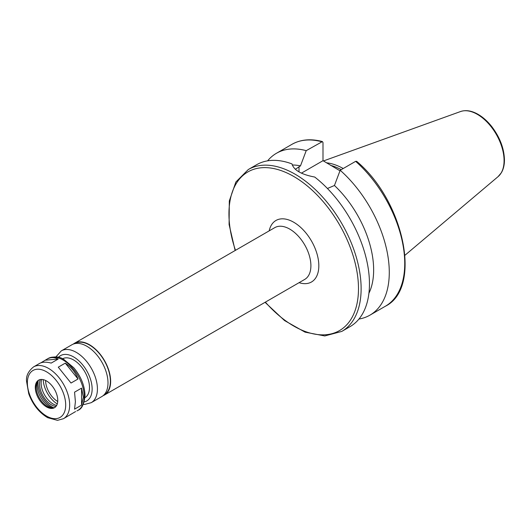 <?xml version="1.0" encoding="UTF-8"?>
<svg xmlns="http://www.w3.org/2000/svg" width="531" height="531" viewBox="0 0 531 531"><rect width="100%" height="100%" fill="white"/><g stroke="black" fill="none" stroke-linecap="round" stroke-linejoin="round"><path stroke-width="0.8" d="M63.468 418.7A29.909 17.271 -120 0 0 69.667 405.014A29.909 17.271 -120 0 0 56.611 374.913A29.909 17.271 -120 0 0 33.559 366.901C28.316 371.162 25.979 375.948 26.55 381.251L28.74 393.77C32.776 404.602 39.088 412.574 47.671 417.671L57.454 420.346L63.468 418.7L75.601 411.552M40.867 362.832L47 359.142C50.604 357.124 54.335 357.091 58.198 359.049L51.188 363.091C46.224 361.777 42.341 361.89 39.553 363.436L33.559 366.901M45.447 360.191L58.198 359.049M65.273 363.138C71.035 366.808 75.289 372.092 78.024 378.995L71.015 383.037L58.271 367.18L65.273 363.138L78.024 378.995M81.562 388.121L83.367 397.102L81.562 405.113L74.559 409.162L75.395 401.702L74.559 392.163L81.562 388.121L81.562 405.113M265.049 302.318L284.543 320.565L305.06 332.154L324.753 335.95L341.772 331.417L350.095 326.611A93.469 53.963 -120 0 0 369.457 283.826A93.469 53.963 -120 0 0 314.73 177.049C301.376 174.533 293.796 170.159 291.997 163.926A93.469 53.963 -120 0 0 256.632 164.723L248.302 169.528L235.87 182L229.312 200.95L229.093 224.513L235.14 250.519M368.912 293.291A79.444 45.872 -120 0 0 334.45 185.498L327.428 188.485M358.949 319.045A93.469 53.963 -120 0 0 369.921 315.162A93.469 53.963 -120 0 0 387.013 251.243A93.469 53.963 -120 0 0 340.179 170.272L334.45 185.498M355.644 161.344A93.469 53.963 -120 0 1 402.478 242.315A93.469 53.963 -120 0 1 385.387 306.234C422.437 287.994 404.071 200.91 356.666 161.331L355.644 161.344L340.179 170.272M295.322 169.283L300.48 165.884L306.208 150.658L322.436 141.585L322.994 142.547L322.994 160.687L301.429 173.139M322.994 160.687L339.979 170.803M103.067 395.708A29.909 17.271 -120 0 0 104.448 395.044A29.909 17.271 -120 0 0 110.64 381.351A29.909 17.271 -120 0 0 97.585 351.257A29.909 17.271 -120 0 0 74.539 343.238A29.909 17.271 -120 0 0 73.278 344.108M103.976 394.885L104.262 394.719A29.537 17.052 -120 0 0 110.375 381.198A29.537 17.052 -120 0 0 97.485 351.476A29.537 17.052 -120 0 0 74.725 343.564L74.44 343.73M83.274 404.35L84.781 404.403L91.226 402.677L101.806 396.571A29.909 17.271 -120 0 0 107.999 382.878A29.909 17.271 -120 0 0 94.943 352.783A29.909 17.271 -120 0 0 71.897 344.765L61.317 350.872L55.894 356.925M84.94 397.673A22.435 12.95 -120 0 0 89.493 387.457A22.435 12.95 -120 0 0 79.763 364.95A22.435 12.95 -120 0 0 62.505 358.823M57.766 400.434A15.89 9.173 -120 0 0 50.83 384.444A15.89 9.173 -120 0 0 38.59 380.183A15.89 9.173 -120 0 0 38.59 398.529A15.89 9.173 -120 0 0 54.481 407.708A15.89 9.173 -120 0 0 57.766 400.434M39.022 379.964A15.89 9.173 -120 0 0 36.878 382.771A15.89 9.173 -120 0 0 39.433 398.044A15.89 9.173 -120 0 0 51.388 407.894A15.89 9.173 -120 0 0 54.885 407.443M37.455 381.643A17.682 10.208 -120 0 0 52.642 407.961M38.205 380.667A19.162 11.065 -120 0 0 53.87 407.795M40.343 379.546A17.012 9.823 -120 0 0 43.051 395.953A17.012 9.823 -120 0 0 55.908 406.507M41.637 379.439A17.012 9.823 -120 0 0 44.637 395.037A17.012 9.823 -120 0 0 56.644 405.438M43.237 379.638A20.563 11.874 -120 0 0 57.275 403.952M45.593 380.475A17.218 9.943 -120 0 0 57.733 401.496M343.218 168.519A65.286 37.694 -120 0 0 326.399 162.798M341.227 169.668A64.397 37.183 -120 0 0 330.534 165.347M306.208 150.658A93.469 53.963 -120 0 0 276.459 153.273A93.469 53.963 -120 0 0 267.611 160.84M300.48 165.884A79.444 45.872 -120 0 0 292.229 165.002M341.772 331.417A93.469 53.963 -120 0 0 361.126 288.632A93.469 53.963 -120 0 0 320.326 194.572A93.469 53.963 -120 0 0 248.302 169.528M298.999 171.871L298.999 166.741M265.381 302.132A91.597 52.881 -120 0 0 358.485 288.632A91.597 52.881 -120 0 0 279.173 169.96A91.597 52.881 -120 0 0 235.472 250.327M299.092 282.671A35.517 20.503 -120 0 0 318.826 265.739A35.517 20.503 -120 0 0 296.417 223.969A35.517 20.503 -120 0 0 269.184 230.866M104.448 395.044L304.701 279.425A29.909 17.271 -120 0 0 310.9 265.739A29.909 17.271 -120 0 0 297.845 235.638A29.909 17.271 -120 0 0 274.792 227.626L74.539 343.238M91.226 402.677A29.909 17.271 -120 0 0 97.425 388.984A29.909 17.271 -120 0 0 84.369 358.883A29.909 17.271 -120 0 0 61.317 350.872M84.163 401.954A26.172 15.107 -120 0 0 92.135 388.984A26.172 15.107 -120 0 0 79.152 361.093A26.172 15.107 -120 0 0 58.417 357.35M84.203 396.617A29.909 17.271 -120 0 0 71.147 366.516A29.909 17.271 -120 0 0 48.102 358.505C54.414 356.095 59.731 356.46 64.039 359.606L73.782 367.764C80.958 376.426 84.708 385.665 85.026 395.469C84.17 404.011 81.834 408.956 78.011 410.31A29.909 17.271 -120 0 0 84.203 396.617M65.698 405.014A27.108 15.651 -120 0 0 36.951 369.244A27.108 15.651 -120 0 0 36.951 407.576A27.108 15.651 -120 0 0 65.698 405.014M504.078 160.621A37.767 21.804 -120 0 0 488.852 123.989A37.767 21.804 -120 0 0 460.536 111.543C465.541 109.871 471.024 110.601 476.977 113.734C482.36 116.628 487.319 120.955 491.859 126.73C499.943 137.456 504.145 148.541 504.45 159.977C504.45 164.975 503.428 169.223 501.377 172.714L498.105 176.611A37.767 21.804 -120 0 0 504.078 160.621M321.673 141.731A93.469 53.963 -120 0 0 291.924 144.346C300.672 139.427 310.841 138.505 322.436 141.578M385.387 306.234L369.921 315.162M48.102 358.505L47 359.142M78.011 410.31L76.909 410.948M460.536 111.543L323.452 160.953M498.105 176.611L404.994 255.238M291.924 144.346L276.459 153.273"/></g></svg>
